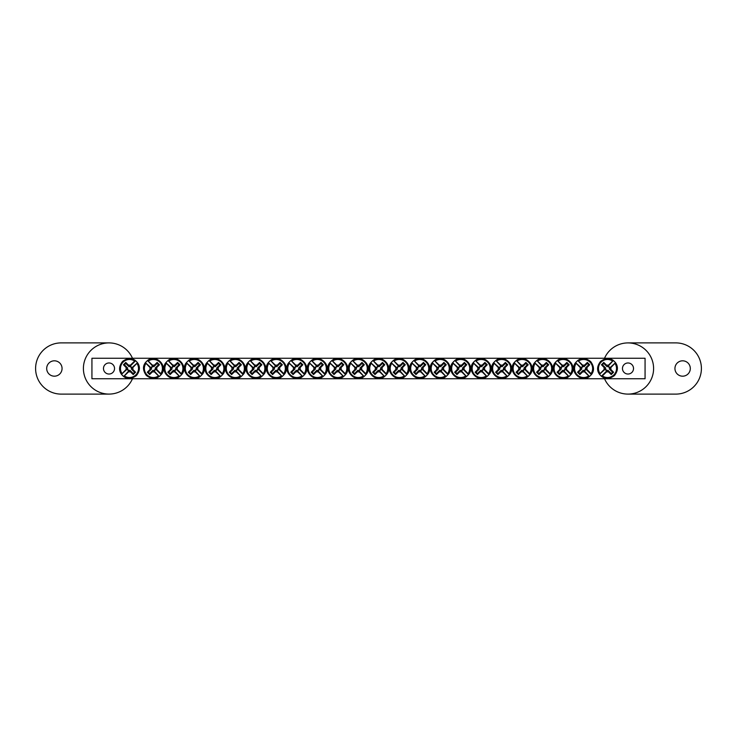 <?xml version="1.0" encoding="UTF-8"?>
<svg xmlns="http://www.w3.org/2000/svg" width="737" height="737" viewBox="0 0 737 737"><rect width="100%" height="100%" fill="white"/><g stroke="black" fill="none" stroke-linecap="round" stroke-linejoin="round"><path stroke-width="1.11" d="M91.932 358.256L645.068 358.256L645.068 378.744L91.932 378.744L91.932 358.256M114.539 368.5A5.537 5.537 0 0 1 106.239 373.291A5.537 5.537 0 0 1 106.239 363.709A5.537 5.537 0 0 1 114.539 368.5M633.525 368.5A5.537 5.537 0 0 1 625.225 373.291A5.537 5.537 0 0 1 625.225 363.709A5.537 5.537 0 0 1 633.525 368.5M128.616 371.77L128.892 370.757A2.331 2.331 0 0 1 127.243 369.099L121.752 374.037A9.517 9.517 0 0 1 135.028 360.762L135.58 360.762A9.848 9.848 0 0 1 137.229 362.411L136.916 363.341A9.037 9.037 0 0 1 124.341 375.916L123.401 376.238A9.848 9.848 0 0 1 121.752 374.589L122.075 373.659A9.037 9.037 0 0 1 134.65 361.084L135.58 360.762L130.09 366.243A2.331 2.331 0 0 1 131.748 367.901L132.761 367.625A3.381 3.381 0 0 1 132.761 369.375A34.123 2.976 45 0 1 135.553 372.24A33.911 2.957 135 0 1 133.231 374.562A34.123 2.976 -135 0 1 130.366 371.77A3.381 3.381 0 0 1 128.616 371.77A34.123 2.976 135 0 1 124.341 375.916M131.748 367.901L137.229 362.963A9.517 9.517 0 0 1 123.954 376.238L128.892 370.757M136.916 363.341A34.123 2.976 135 0 1 132.761 367.625M122.075 373.659A34.123 2.976 -45 0 1 126.22 369.375A3.381 3.381 0 0 1 126.22 367.625A34.123 2.976 -135 0 1 123.429 364.76A33.911 2.957 -45 0 1 125.751 362.438A34.123 2.976 45 0 1 128.616 365.23A3.381 3.381 0 0 1 130.366 365.23A34.123 2.976 -45 0 1 134.65 361.084M127.243 369.099L126.22 369.375M132.761 369.375L131.343 368.988A1.907 1.907 0 0 0 129.003 366.658L128.616 365.23M130.366 365.23L130.09 366.243M126.22 367.625L127.648 368.012A1.907 1.907 0 0 0 129.979 370.343L130.366 371.77M123.429 364.76L124.396 364.76L127.648 368.012M125.751 362.438L125.751 363.396L124.396 364.76M129.003 366.658L125.751 363.396M135.553 372.24L134.595 372.24L131.343 368.988M133.231 374.562L133.231 373.604L134.595 372.24M129.979 370.343L133.231 373.604M608.384 365.23L608.108 366.243A2.331 2.331 0 0 1 609.757 367.901L615.248 362.963A9.517 9.517 0 0 1 601.972 376.238L601.42 376.238A9.848 9.848 0 0 1 599.771 374.589L600.084 373.659A9.037 9.037 0 0 1 612.659 361.084L613.599 360.762A9.848 9.848 0 0 1 615.248 362.411L614.925 363.341A9.037 9.037 0 0 1 602.35 375.916L601.42 376.238L606.91 370.757A2.331 2.331 0 0 1 605.252 369.099L604.239 369.375A3.381 3.381 0 0 1 604.239 367.625A34.123 2.976 -135 0 1 601.447 364.76A33.911 2.957 -45 0 1 603.769 362.438A34.123 2.976 45 0 1 606.634 365.23A3.381 3.381 0 0 1 608.384 365.23A34.123 2.976 -45 0 1 612.659 361.084M605.252 369.099L599.771 374.037A9.517 9.517 0 0 1 613.046 360.762L608.108 366.243M600.084 373.659A34.123 2.976 -45 0 1 604.239 369.375M614.925 363.341A34.123 2.976 135 0 1 610.78 367.625A3.381 3.381 0 0 1 610.78 369.375A34.123 2.976 45 0 1 613.571 372.24A33.911 2.957 135 0 1 611.249 374.562A34.123 2.976 -135 0 1 608.384 371.77A3.381 3.381 0 0 1 606.634 371.77A34.123 2.976 135 0 1 602.35 375.916M609.757 367.901L610.78 367.625M604.239 367.625L605.657 368.012A1.907 1.907 0 0 0 607.997 370.343L608.384 371.77M606.634 371.77L606.91 370.757M610.78 369.375L609.352 368.988A1.907 1.907 0 0 0 607.021 366.658L606.634 365.23M613.571 372.24L612.604 372.24L609.352 368.988M611.249 374.562L611.249 373.604L612.604 372.24M607.997 370.343L611.249 373.604M601.447 364.76L602.405 364.76L605.657 368.012M603.769 362.438L603.769 363.396L602.405 364.76M607.021 366.658L603.769 363.396M354.985 367.625L356.008 367.901A2.331 2.331 0 0 1 357.657 366.243L352.719 360.762A9.517 9.517 0 0 1 365.994 374.037L365.994 374.589A9.848 9.848 0 0 1 364.345 376.238L363.415 375.916A9.037 9.037 0 0 1 350.84 363.341L350.517 362.411A9.848 9.848 0 0 1 352.166 360.762L353.097 361.084A9.037 9.037 0 0 1 365.672 373.659L365.994 374.589L360.513 369.099A2.331 2.331 0 0 1 358.855 370.757L359.131 371.77A3.381 3.381 0 0 1 357.381 371.77A34.123 2.976 135 0 1 354.515 374.562A33.911 2.957 -135 0 1 352.194 372.24A34.123 2.976 -45 0 1 354.985 369.375A3.381 3.381 0 0 1 354.985 367.625A34.123 2.976 -135 0 1 350.84 363.341M358.855 370.757L363.792 376.238A9.517 9.517 0 0 1 350.517 362.963L356.008 367.901M363.415 375.916A34.123 2.976 -135 0 1 359.131 371.77M353.097 361.084A34.123 2.976 45 0 1 357.381 365.23A3.381 3.381 0 0 1 359.131 365.23A34.123 2.976 -45 0 1 361.996 362.438A33.911 2.957 45 0 1 364.318 364.76A34.123 2.976 135 0 1 361.526 367.625A3.381 3.381 0 0 1 361.526 369.375A34.123 2.976 45 0 1 365.672 373.659M357.657 366.243L357.381 365.23M357.381 371.77L357.767 370.343A1.907 1.907 0 0 0 360.098 368.012L361.526 367.625M361.526 369.375L360.513 369.099M359.131 365.23L358.744 366.658A1.907 1.907 0 0 0 356.413 368.988L354.985 369.375M361.996 362.438L361.996 363.396L358.744 366.658M364.318 364.76L363.359 364.76L361.996 363.396M360.098 368.012L363.359 364.76M354.515 374.562L354.515 373.604L357.767 370.343M352.194 372.24L353.152 372.24L354.515 373.604M356.413 368.988L353.152 372.24M334.497 367.625L335.519 367.901A2.331 2.331 0 0 1 337.168 366.243L332.23 360.762A9.517 9.517 0 0 1 345.515 374.037L345.515 374.589A9.848 9.848 0 0 1 343.857 376.238L342.926 375.916A9.037 9.037 0 0 1 330.351 363.341L330.029 362.411A9.848 9.848 0 0 1 331.687 360.762L332.617 361.084A9.037 9.037 0 0 1 345.192 373.659L345.515 374.589L340.024 369.099A2.331 2.331 0 0 1 338.366 370.757L338.642 371.77A3.381 3.381 0 0 1 336.892 371.77A34.123 2.976 135 0 1 334.027 374.562A33.911 2.957 -135 0 1 331.705 372.24A34.123 2.976 -45 0 1 334.497 369.375A3.381 3.381 0 0 1 334.497 367.625A34.123 2.976 -135 0 1 330.351 363.341M338.366 370.757L343.313 376.238A9.517 9.517 0 0 1 330.029 362.963L335.519 367.901M342.926 375.916A34.123 2.976 -135 0 1 338.642 371.77M332.617 361.084A34.123 2.976 45 0 1 336.892 365.23A3.381 3.381 0 0 1 338.642 365.23A34.123 2.976 -45 0 1 341.517 362.438A33.911 2.957 45 0 1 343.838 364.76A34.123 2.976 135 0 1 341.038 367.625A3.381 3.381 0 0 1 341.038 369.375A34.123 2.976 45 0 1 345.192 373.659M337.168 366.243L336.892 365.23M336.892 371.77L337.279 370.343A1.907 1.907 0 0 0 339.619 368.012L341.038 367.625M341.038 369.375L340.024 369.099M338.642 365.23L338.255 366.658A1.907 1.907 0 0 0 335.925 368.988L334.497 369.375M341.517 362.438L341.517 363.396L338.255 366.658M343.838 364.76L342.871 364.76L341.517 363.396M339.619 368.012L342.871 364.76M334.027 374.562L334.027 373.604L337.279 370.343M331.705 372.24L332.673 372.24L334.027 373.604M335.925 368.988L332.673 372.24M314.017 367.625L315.031 367.901A2.331 2.331 0 0 1 316.689 366.243L311.742 360.762A9.517 9.517 0 0 1 325.026 374.037L325.026 374.589A9.848 9.848 0 0 1 323.368 376.238L322.438 375.916A9.037 9.037 0 0 1 309.862 363.341L309.54 362.411A9.848 9.848 0 0 1 311.198 360.762L312.129 361.084A9.037 9.037 0 0 1 324.704 373.659L325.026 374.589L319.536 369.099A2.331 2.331 0 0 1 317.887 370.757L318.163 371.77A3.381 3.381 0 0 1 316.413 371.77A34.123 2.976 135 0 1 313.538 374.562A33.911 2.957 -135 0 1 311.217 372.24A34.123 2.976 -45 0 1 314.017 369.375A3.381 3.381 0 0 1 314.017 367.625A34.123 2.976 -135 0 1 309.862 363.341M317.887 370.757L322.824 376.238A9.517 9.517 0 0 1 309.54 362.963L315.031 367.901M322.438 375.916A34.123 2.976 -135 0 1 318.163 371.77M312.129 361.084A34.123 2.976 45 0 1 316.413 365.23A3.381 3.381 0 0 1 318.163 365.23A34.123 2.976 -45 0 1 321.028 362.438A33.911 2.957 45 0 1 323.35 364.76A34.123 2.976 135 0 1 320.549 367.625A3.381 3.381 0 0 1 320.549 369.375A34.123 2.976 45 0 1 324.704 373.659M316.689 366.243L316.413 365.23M316.413 371.77L316.799 370.343A1.907 1.907 0 0 0 319.13 368.012L320.549 367.625M320.549 369.375L319.536 369.099M318.163 365.23L317.776 366.658A1.907 1.907 0 0 0 315.436 368.988L314.017 369.375M321.028 362.438L321.028 363.396L317.776 366.658M323.35 364.76L322.382 364.76L321.028 363.396M319.13 368.012L322.382 364.76M313.538 374.562L313.538 373.604L316.799 370.343M311.217 372.24L312.184 372.24L313.538 373.604M315.436 368.988L312.184 372.24M293.529 367.625L294.542 367.901A2.331 2.331 0 0 1 296.2 366.243L291.262 360.762A9.517 9.517 0 0 1 304.538 374.037L304.538 374.589A9.848 9.848 0 0 1 302.889 376.238L301.949 375.916A9.037 9.037 0 0 1 289.374 363.341L289.061 362.411A9.848 9.848 0 0 1 290.71 360.762L291.64 361.084A9.037 9.037 0 0 1 304.215 373.659L304.538 374.589L299.047 369.099A2.331 2.331 0 0 1 297.398 370.757L297.674 371.77A3.381 3.381 0 0 1 295.924 371.77A34.123 2.976 135 0 1 293.059 374.562A33.911 2.957 -135 0 1 290.737 372.24A34.123 2.976 -45 0 1 293.529 369.375A3.381 3.381 0 0 1 293.529 367.625A34.123 2.976 -135 0 1 289.374 363.341M297.398 370.757L302.336 376.238A9.517 9.517 0 0 1 289.061 362.963L294.542 367.901M301.949 375.916A34.123 2.976 -135 0 1 297.674 371.77M291.64 361.084A34.123 2.976 45 0 1 295.924 365.23A3.381 3.381 0 0 1 297.674 365.23A34.123 2.976 -45 0 1 300.539 362.438A33.911 2.957 45 0 1 302.861 364.76A34.123 2.976 135 0 1 300.07 367.625A3.381 3.381 0 0 1 300.07 369.375A34.123 2.976 45 0 1 304.215 373.659M296.2 366.243L295.924 365.23M295.924 371.77L296.311 370.343A1.907 1.907 0 0 0 298.642 368.012L300.07 367.625M300.07 369.375L299.047 369.099M297.674 365.23L297.287 366.658A1.907 1.907 0 0 0 294.947 368.988L293.529 369.375M300.539 362.438L300.539 363.396L297.287 366.658M302.861 364.76L301.894 364.76L300.539 363.396M298.642 368.012L301.894 364.76M293.059 374.562L293.059 373.604L296.311 370.343M290.737 372.24L291.695 372.24L293.059 373.604M294.947 368.988L291.695 372.24M273.04 367.625L274.063 367.901A2.331 2.331 0 0 1 275.712 366.243L270.774 360.762A9.517 9.517 0 0 1 284.049 374.037L284.049 374.589A9.848 9.848 0 0 1 282.4 376.238L281.47 375.916A9.037 9.037 0 0 1 268.894 363.341L268.572 362.411A9.848 9.848 0 0 1 270.221 360.762L271.152 361.084A9.037 9.037 0 0 1 283.727 373.659L284.049 374.589L278.568 369.099A2.331 2.331 0 0 1 276.909 370.757L277.186 371.77A3.381 3.381 0 0 1 275.435 371.77A34.123 2.976 135 0 1 272.57 374.562A33.911 2.957 -135 0 1 270.249 372.24A34.123 2.976 -45 0 1 273.04 369.375A3.381 3.381 0 0 1 273.04 367.625A34.123 2.976 -135 0 1 268.894 363.341M276.909 370.757L281.847 376.238A9.517 9.517 0 0 1 268.572 362.963L274.063 367.901M281.47 375.916A34.123 2.976 -135 0 1 277.186 371.77M271.152 361.084A34.123 2.976 45 0 1 275.435 365.23A3.381 3.381 0 0 1 277.186 365.23A34.123 2.976 -45 0 1 280.051 362.438A33.911 2.957 45 0 1 282.372 364.76A34.123 2.976 135 0 1 279.581 367.625A3.381 3.381 0 0 1 279.581 369.375A34.123 2.976 45 0 1 283.727 373.659M275.712 366.243L275.435 365.23M275.435 371.77L275.822 370.343A1.907 1.907 0 0 0 278.153 368.012L279.581 367.625M279.581 369.375L278.568 369.099M277.186 365.23L276.799 366.658A1.907 1.907 0 0 0 274.468 368.988L273.04 369.375M280.051 362.438L280.051 363.396L276.799 366.658M282.372 364.76L281.414 364.76L280.051 363.396M278.153 368.012L281.414 364.76M272.57 374.562L272.57 373.604L275.822 370.343M270.249 372.24L271.207 372.24L272.57 373.604M274.468 368.988L271.207 372.24M252.551 367.625L253.574 367.901A2.331 2.331 0 0 1 255.223 366.243L250.285 360.762A9.517 9.517 0 0 1 263.57 374.037L263.57 374.589A9.848 9.848 0 0 1 261.911 376.238L260.981 375.916A9.037 9.037 0 0 1 248.406 363.341L248.083 362.411A9.848 9.848 0 0 1 249.742 360.762L250.672 361.084A9.037 9.037 0 0 1 263.247 373.659L263.57 374.589L258.079 369.099A2.331 2.331 0 0 1 256.421 370.757L256.697 371.77A3.381 3.381 0 0 1 254.947 371.77A34.123 2.976 135 0 1 252.082 374.562A33.911 2.957 -135 0 1 249.76 372.24A34.123 2.976 -45 0 1 252.551 369.375A3.381 3.381 0 0 1 252.551 367.625A34.123 2.976 -135 0 1 248.406 363.341M256.421 370.757L261.368 376.238A9.517 9.517 0 0 1 248.083 362.963L253.574 367.901M260.981 375.916A34.123 2.976 -135 0 1 256.697 371.77M250.672 361.084A34.123 2.976 45 0 1 254.947 365.23A3.381 3.381 0 0 1 256.697 365.23A34.123 2.976 -45 0 1 259.571 362.438A33.911 2.957 45 0 1 261.893 364.76A34.123 2.976 135 0 1 259.092 367.625A3.381 3.381 0 0 1 259.092 369.375A34.123 2.976 45 0 1 263.247 373.659M255.223 366.243L254.947 365.23M254.947 371.77L255.334 370.343A1.907 1.907 0 0 0 257.674 368.012L259.092 367.625M259.092 369.375L258.079 369.099M256.697 365.23L256.31 366.658A1.907 1.907 0 0 0 253.979 368.988L252.551 369.375M259.571 362.438L259.571 363.396L256.31 366.658M261.893 364.76L260.926 364.76L259.571 363.396M257.674 368.012L260.926 364.76M252.082 374.562L252.082 373.604L255.334 370.343M249.76 372.24L250.727 372.24L252.082 373.604M253.979 368.988L250.727 372.24M232.072 367.625L233.085 367.901A2.331 2.331 0 0 1 234.744 366.243L229.797 360.762A9.517 9.517 0 0 1 243.081 374.037L243.081 374.589A9.848 9.848 0 0 1 241.423 376.238L240.492 375.916A9.037 9.037 0 0 1 227.917 363.341L227.595 362.411A9.848 9.848 0 0 1 229.253 360.762L230.184 361.084A9.037 9.037 0 0 1 242.759 373.659L243.081 374.589L237.59 369.099A2.331 2.331 0 0 1 235.941 370.757L236.218 371.77A3.381 3.381 0 0 1 234.467 371.77A34.123 2.976 135 0 1 231.593 374.562A33.911 2.957 -135 0 1 229.271 372.24A34.123 2.976 -45 0 1 232.072 369.375A3.381 3.381 0 0 1 232.072 367.625A34.123 2.976 -135 0 1 227.917 363.341M235.941 370.757L240.879 376.238A9.517 9.517 0 0 1 227.595 362.963L233.085 367.901M240.492 375.916A34.123 2.976 -135 0 1 236.218 371.77M230.184 361.084A34.123 2.976 45 0 1 234.467 365.23A3.381 3.381 0 0 1 236.218 365.23A34.123 2.976 -45 0 1 239.083 362.438A33.911 2.957 45 0 1 241.404 364.76A34.123 2.976 135 0 1 238.604 367.625A3.381 3.381 0 0 1 238.604 369.375A34.123 2.976 45 0 1 242.759 373.659M234.744 366.243L234.467 365.23M234.467 371.77L234.854 370.343A1.907 1.907 0 0 0 237.185 368.012L238.604 367.625M238.604 369.375L237.59 369.099M236.218 365.23L235.831 366.658A1.907 1.907 0 0 0 233.491 368.988L232.072 369.375M239.083 362.438L239.083 363.396L235.831 366.658M241.404 364.76L240.437 364.76L239.083 363.396M237.185 368.012L240.437 364.76M231.593 374.562L231.593 373.604L234.854 370.343M229.271 372.24L230.239 372.24L231.593 373.604M233.491 368.988L230.239 372.24M211.583 367.625L212.597 367.901A2.331 2.331 0 0 1 214.255 366.243L209.317 360.762A9.517 9.517 0 0 1 222.592 374.037L222.592 374.589A9.848 9.848 0 0 1 220.943 376.238L220.004 375.916A9.037 9.037 0 0 1 207.429 363.341L207.115 362.411A9.848 9.848 0 0 1 208.764 360.762L209.695 361.084A9.037 9.037 0 0 1 222.27 373.659L222.592 374.589L217.102 369.099A2.331 2.331 0 0 1 215.453 370.757L215.729 371.77A3.381 3.381 0 0 1 213.979 371.77A34.123 2.976 135 0 1 211.114 374.562A33.911 2.957 -135 0 1 208.792 372.24A34.123 2.976 -45 0 1 211.583 369.375A3.381 3.381 0 0 1 211.583 367.625A34.123 2.976 -135 0 1 207.429 363.341M215.453 370.757L220.391 376.238A9.517 9.517 0 0 1 207.115 362.963L212.597 367.901M220.004 375.916A34.123 2.976 -135 0 1 215.729 371.77M209.695 361.084A34.123 2.976 45 0 1 213.979 365.23A3.381 3.381 0 0 1 215.729 365.23A34.123 2.976 -45 0 1 218.594 362.438A33.911 2.957 45 0 1 220.916 364.76A34.123 2.976 135 0 1 218.124 367.625A3.381 3.381 0 0 1 218.124 369.375A34.123 2.976 45 0 1 222.27 373.659M214.255 366.243L213.979 365.23M213.979 371.77L214.366 370.343A1.907 1.907 0 0 0 216.696 368.012L218.124 367.625M218.124 369.375L217.102 369.099M215.729 365.23L215.342 366.658A1.907 1.907 0 0 0 213.002 368.988L211.583 369.375M218.594 362.438L218.594 363.396L215.342 366.658M220.916 364.76L219.948 364.76L218.594 363.396M216.696 368.012L219.948 364.76M211.114 374.562L211.114 373.604L214.366 370.343M208.792 372.24L209.75 372.24L211.114 373.604M213.002 368.988L209.75 372.24M191.095 367.625L192.117 367.901A2.331 2.331 0 0 1 193.767 366.243L188.829 360.762A9.517 9.517 0 0 1 202.104 374.037L202.104 374.589A9.848 9.848 0 0 1 200.455 376.238L199.524 375.916A9.037 9.037 0 0 1 186.949 363.341L186.627 362.411A9.848 9.848 0 0 1 188.276 360.762L189.206 361.084A9.037 9.037 0 0 1 201.781 373.659L202.104 374.589L196.622 369.099A2.331 2.331 0 0 1 194.964 370.757L195.241 371.77A3.381 3.381 0 0 1 193.49 371.77A34.123 2.976 135 0 1 190.625 374.562A33.911 2.957 -135 0 1 188.304 372.24A34.123 2.976 -45 0 1 191.095 369.375A3.381 3.381 0 0 1 191.095 367.625A34.123 2.976 -135 0 1 186.949 363.341M194.964 370.757L199.902 376.238A9.517 9.517 0 0 1 186.627 362.963L192.117 367.901M199.524 375.916A34.123 2.976 -135 0 1 195.241 371.77M189.206 361.084A34.123 2.976 45 0 1 193.49 365.23A3.381 3.381 0 0 1 195.241 365.23A34.123 2.976 -45 0 1 198.106 362.438A33.911 2.957 45 0 1 200.427 364.76A34.123 2.976 135 0 1 197.636 367.625A3.381 3.381 0 0 1 197.636 369.375A34.123 2.976 45 0 1 201.781 373.659M193.767 366.243L193.49 365.23M193.49 371.77L193.877 370.343A1.907 1.907 0 0 0 196.208 368.012L197.636 367.625M197.636 369.375L196.622 369.099M195.241 365.23L194.854 366.658A1.907 1.907 0 0 0 192.523 368.988L191.095 369.375M198.106 362.438L198.106 363.396L194.854 366.658M200.427 364.76L199.469 364.76L198.106 363.396M196.208 368.012L199.469 364.76M190.625 374.562L190.625 373.604L193.877 370.343M188.304 372.24L189.262 372.24L190.625 373.604M192.523 368.988L189.262 372.24M170.606 367.625L171.629 367.901A2.331 2.331 0 0 1 173.278 366.243L168.34 360.762A9.517 9.517 0 0 1 181.624 374.037L181.624 374.589A9.848 9.848 0 0 1 179.966 376.238L179.036 375.916A9.037 9.037 0 0 1 166.461 363.341L166.138 362.411A9.848 9.848 0 0 1 167.796 360.762L168.727 361.084A9.037 9.037 0 0 1 181.302 373.659L181.624 374.589L176.134 369.099A2.331 2.331 0 0 1 174.476 370.757L174.752 371.77A3.381 3.381 0 0 1 173.002 371.77A34.123 2.976 135 0 1 170.136 374.562A33.911 2.957 -135 0 1 167.815 372.24A34.123 2.976 -45 0 1 170.606 369.375A3.381 3.381 0 0 1 170.606 367.625A34.123 2.976 -135 0 1 166.461 363.341M174.476 370.757L179.413 376.238A9.517 9.517 0 0 1 166.138 362.963L171.629 367.901M179.036 375.916A34.123 2.976 -135 0 1 174.752 371.77M168.727 361.084A34.123 2.976 45 0 1 173.002 365.23A3.381 3.381 0 0 1 174.752 365.23A34.123 2.976 -45 0 1 177.626 362.438A33.911 2.957 45 0 1 179.939 364.76A34.123 2.976 135 0 1 177.147 367.625A3.381 3.381 0 0 1 177.147 369.375A34.123 2.976 45 0 1 181.302 373.659M173.278 366.243L173.002 365.23M173.002 371.77L173.388 370.343A1.907 1.907 0 0 0 175.728 368.012L177.147 367.625M177.147 369.375L176.134 369.099M174.752 365.23L174.365 366.658A1.907 1.907 0 0 0 172.034 368.988L170.606 369.375M177.626 362.438L177.626 363.396L174.365 366.658M179.939 364.76L178.98 364.76L177.626 363.396M175.728 368.012L178.98 364.76M170.136 374.562L170.136 373.604L173.388 370.343M167.815 372.24L168.782 372.24L170.136 373.604M172.034 368.988L168.782 372.24M150.127 367.625L151.14 367.901A2.331 2.331 0 0 1 152.799 366.243L147.851 360.762A9.517 9.517 0 0 1 161.136 374.037L161.136 374.589A9.848 9.848 0 0 1 159.478 376.238L158.547 375.916A9.037 9.037 0 0 1 145.972 363.341L145.65 362.411A9.848 9.848 0 0 1 147.308 360.762L148.238 361.084A9.037 9.037 0 0 1 160.813 373.659L161.136 374.589L155.645 369.099A2.331 2.331 0 0 1 153.996 370.757L154.273 371.77A3.381 3.381 0 0 1 152.513 371.77A34.123 2.976 135 0 1 149.648 374.562A33.911 2.957 -135 0 1 147.326 372.24A34.123 2.976 -45 0 1 150.127 369.375A3.381 3.381 0 0 1 150.127 367.625A34.123 2.976 -135 0 1 145.972 363.341M153.996 370.757L158.934 376.238A9.517 9.517 0 0 1 145.65 362.963L151.14 367.901M158.547 375.916A34.123 2.976 -135 0 1 154.273 371.77M148.238 361.084A34.123 2.976 45 0 1 152.513 365.23A3.381 3.381 0 0 1 154.273 365.23A34.123 2.976 -45 0 1 157.138 362.438A33.911 2.957 45 0 1 159.459 364.76A34.123 2.976 135 0 1 156.659 367.625A3.381 3.381 0 0 1 156.659 369.375A34.123 2.976 45 0 1 160.813 373.659M152.799 366.243L152.513 365.23M152.513 371.77L152.909 370.343A1.907 1.907 0 0 0 155.24 368.012L156.659 367.625M156.659 369.375L155.645 369.099M154.273 365.23L153.876 366.658A1.907 1.907 0 0 0 151.546 368.988L150.127 369.375M157.138 362.438L157.138 363.396L153.876 366.658M159.459 364.76L158.492 364.76L157.138 363.396M155.24 368.012L158.492 364.76M149.648 374.562L149.648 373.604L152.909 370.343M147.326 372.24L148.294 372.24L149.648 373.604M151.546 368.988L148.294 372.24M375.474 367.625L376.487 367.901A2.331 2.331 0 0 1 378.145 366.243L373.208 360.762A9.517 9.517 0 0 1 386.483 374.037L386.483 374.589A9.848 9.848 0 0 1 384.834 376.238L383.903 375.916A9.037 9.037 0 0 1 371.328 363.341L371.006 362.411A9.848 9.848 0 0 1 372.655 360.762L373.585 361.084A9.037 9.037 0 0 1 386.16 373.659L386.483 374.589L380.992 369.099A2.331 2.331 0 0 1 379.343 370.757L379.619 371.77A3.381 3.381 0 0 1 377.869 371.77A34.123 2.976 135 0 1 375.004 374.562A33.911 2.957 -135 0 1 372.682 372.24A34.123 2.976 -45 0 1 375.474 369.375A3.381 3.381 0 0 1 375.474 367.625A34.123 2.976 -135 0 1 371.328 363.341M379.343 370.757L384.281 376.238A9.517 9.517 0 0 1 371.006 362.963L376.487 367.901M383.903 375.916A34.123 2.976 -135 0 1 379.619 371.77M373.585 361.084A34.123 2.976 45 0 1 377.869 365.23A3.381 3.381 0 0 1 379.619 365.23A34.123 2.976 -45 0 1 382.485 362.438A33.911 2.957 45 0 1 384.806 364.76A34.123 2.976 135 0 1 382.015 367.625A3.381 3.381 0 0 1 382.015 369.375A34.123 2.976 45 0 1 386.16 373.659M378.145 366.243L377.869 365.23M377.869 371.77L378.256 370.343A1.907 1.907 0 0 0 380.587 368.012L382.015 367.625M382.015 369.375L380.992 369.099M379.619 365.23L379.233 366.658A1.907 1.907 0 0 0 376.902 368.988L375.474 369.375M382.485 362.438L382.485 363.396L379.233 366.658M384.806 364.76L383.848 364.76L382.485 363.396M380.587 368.012L383.848 364.76M375.004 374.562L375.004 373.604L378.256 370.343M372.682 372.24L373.641 372.24L375.004 373.604M376.902 368.988L373.641 372.24M395.962 367.625L396.976 367.901A2.331 2.331 0 0 1 398.634 366.243L393.687 360.762A9.517 9.517 0 0 1 406.971 374.037L406.971 374.589A9.848 9.848 0 0 1 405.313 376.238L404.383 375.916A9.037 9.037 0 0 1 391.808 363.341L391.485 362.411A9.848 9.848 0 0 1 393.143 360.762L394.074 361.084A9.037 9.037 0 0 1 406.649 373.659L406.971 374.589L401.481 369.099A2.331 2.331 0 0 1 399.832 370.757L400.108 371.77A3.381 3.381 0 0 1 398.358 371.77A34.123 2.976 135 0 1 395.483 374.562A33.911 2.957 -135 0 1 393.162 372.24A34.123 2.976 -45 0 1 395.962 369.375A3.381 3.381 0 0 1 395.962 367.625A34.123 2.976 -135 0 1 391.808 363.341M399.832 370.757L404.77 376.238A9.517 9.517 0 0 1 391.485 362.963L396.976 367.901M404.383 375.916A34.123 2.976 -135 0 1 400.108 371.77M394.074 361.084A34.123 2.976 45 0 1 398.358 365.23A3.381 3.381 0 0 1 400.108 365.23A34.123 2.976 -45 0 1 402.973 362.438A33.911 2.957 45 0 1 405.295 364.76A34.123 2.976 135 0 1 402.503 367.625A3.381 3.381 0 0 1 402.503 369.375A34.123 2.976 45 0 1 406.649 373.659M398.634 366.243L398.358 365.23M398.358 371.77L398.745 370.343A1.907 1.907 0 0 0 401.075 368.012L402.503 367.625M402.503 369.375L401.481 369.099M400.108 365.23L399.721 366.658A1.907 1.907 0 0 0 397.381 368.988L395.962 369.375M402.973 362.438L402.973 363.396L399.721 366.658M405.295 364.76L404.327 364.76L402.973 363.396M401.075 368.012L404.327 364.76M395.483 374.562L395.483 373.604L398.745 370.343M393.162 372.24L394.129 372.24L395.483 373.604M397.381 368.988L394.129 372.24M416.451 367.625L417.464 367.901A2.331 2.331 0 0 1 419.113 366.243L414.176 360.762A9.517 9.517 0 0 1 427.46 374.037L427.46 374.589A9.848 9.848 0 0 1 425.802 376.238L424.871 375.916A9.037 9.037 0 0 1 412.296 363.341L411.974 362.411A9.848 9.848 0 0 1 413.632 360.762L414.562 361.084A9.037 9.037 0 0 1 427.138 373.659L427.46 374.589L421.969 369.099A2.331 2.331 0 0 1 420.311 370.757L420.587 371.77A3.381 3.381 0 0 1 418.837 371.77A34.123 2.976 135 0 1 415.972 374.562A33.911 2.957 -135 0 1 413.65 372.24A34.123 2.976 -45 0 1 416.451 369.375A3.381 3.381 0 0 1 416.451 367.625A34.123 2.976 -135 0 1 412.296 363.341M420.311 370.757L425.258 376.238A9.517 9.517 0 0 1 411.974 362.963L417.464 367.901M424.871 375.916A34.123 2.976 -135 0 1 420.587 371.77M414.562 361.084A34.123 2.976 45 0 1 418.837 365.23A3.381 3.381 0 0 1 420.587 365.23A34.123 2.976 -45 0 1 423.462 362.438A33.911 2.957 45 0 1 425.783 364.76A34.123 2.976 135 0 1 422.983 367.625A3.381 3.381 0 0 1 422.983 369.375A34.123 2.976 45 0 1 427.138 373.659M419.113 366.243L418.837 365.23M418.837 371.77L419.224 370.343A1.907 1.907 0 0 0 421.564 368.012L422.983 367.625M422.983 369.375L421.969 369.099M420.587 365.23L420.201 366.658A1.907 1.907 0 0 0 417.87 368.988L416.451 369.375M423.462 362.438L423.462 363.396L420.201 366.658M425.783 364.76L424.816 364.76L423.462 363.396M421.564 368.012L424.816 364.76M415.972 374.562L415.972 373.604L419.224 370.343M413.65 372.24L414.618 372.24L415.972 373.604M417.87 368.988L414.618 372.24M436.93 367.625L437.953 367.901A2.331 2.331 0 0 1 439.602 366.243L434.664 360.762A9.517 9.517 0 0 1 447.939 374.037L447.939 374.589A9.848 9.848 0 0 1 446.29 376.238L445.36 375.916A9.037 9.037 0 0 1 432.785 363.341L432.462 362.411A9.848 9.848 0 0 1 434.111 360.762L435.051 361.084A9.037 9.037 0 0 1 447.626 373.659L447.939 374.589L442.458 369.099A2.331 2.331 0 0 1 440.8 370.757L441.076 371.77A3.381 3.381 0 0 1 439.326 371.77A34.123 2.976 135 0 1 436.461 374.562A33.911 2.957 -135 0 1 434.139 372.24A34.123 2.976 -45 0 1 436.93 369.375A3.381 3.381 0 0 1 436.93 367.625A34.123 2.976 -135 0 1 432.785 363.341M440.8 370.757L445.738 376.238A9.517 9.517 0 0 1 432.462 362.963L437.953 367.901M445.36 375.916A34.123 2.976 -135 0 1 441.076 371.77M435.051 361.084A34.123 2.976 45 0 1 439.326 365.23A3.381 3.381 0 0 1 441.076 365.23A34.123 2.976 -45 0 1 443.941 362.438A33.911 2.957 45 0 1 446.263 364.76A34.123 2.976 135 0 1 443.471 367.625A3.381 3.381 0 0 1 443.471 369.375A34.123 2.976 45 0 1 447.626 373.659M439.602 366.243L439.326 365.23M439.326 371.77L439.713 370.343A1.907 1.907 0 0 0 442.053 368.012L443.471 367.625M443.471 369.375L442.458 369.099M441.076 365.23L440.689 366.658A1.907 1.907 0 0 0 438.358 368.988L436.93 369.375M443.941 362.438L443.941 363.396L440.689 366.658M446.263 364.76L445.305 364.76L443.941 363.396M442.053 368.012L445.305 364.76M436.461 374.562L436.461 373.604L439.713 370.343M434.139 372.24L435.106 372.24L436.461 373.604M438.358 368.988L435.106 372.24M457.419 367.625L458.432 367.901A2.331 2.331 0 0 1 460.091 366.243L455.153 360.762A9.517 9.517 0 0 1 468.428 374.037L468.428 374.589A9.848 9.848 0 0 1 466.779 376.238L465.848 375.916A9.037 9.037 0 0 1 453.273 363.341L452.951 362.411A9.848 9.848 0 0 1 454.6 360.762L455.53 361.084A9.037 9.037 0 0 1 468.106 373.659L468.428 374.589L462.937 369.099A2.331 2.331 0 0 1 461.288 370.757L461.565 371.77A3.381 3.381 0 0 1 459.814 371.77A34.123 2.976 135 0 1 456.949 374.562A33.911 2.957 -135 0 1 454.628 372.24A34.123 2.976 -45 0 1 457.419 369.375A3.381 3.381 0 0 1 457.419 367.625A34.123 2.976 -135 0 1 453.273 363.341M461.288 370.757L466.226 376.238A9.517 9.517 0 0 1 452.951 362.963L458.432 367.901M465.848 375.916A34.123 2.976 -135 0 1 461.565 371.77M455.53 361.084A34.123 2.976 45 0 1 459.814 365.23A3.381 3.381 0 0 1 461.565 365.23A34.123 2.976 -45 0 1 464.43 362.438A33.911 2.957 45 0 1 466.751 364.76A34.123 2.976 135 0 1 463.96 367.625A3.381 3.381 0 0 1 463.96 369.375A34.123 2.976 45 0 1 468.106 373.659M460.091 366.243L459.814 365.23M459.814 371.77L460.201 370.343A1.907 1.907 0 0 0 462.532 368.012L463.96 367.625M463.96 369.375L462.937 369.099M461.565 365.23L461.178 366.658A1.907 1.907 0 0 0 458.847 368.988L457.419 369.375M464.43 362.438L464.43 363.396L461.178 366.658M466.751 364.76L465.793 364.76L464.43 363.396M462.532 368.012L465.793 364.76M456.949 374.562L456.949 373.604L460.201 370.343M454.628 372.24L455.586 372.24L456.949 373.604M458.847 368.988L455.586 372.24M477.908 367.625L478.921 367.901A2.331 2.331 0 0 1 480.579 366.243L475.632 360.762A9.517 9.517 0 0 1 488.917 374.037L488.917 374.589A9.848 9.848 0 0 1 487.258 376.238L486.328 375.916A9.037 9.037 0 0 1 473.753 363.341L473.43 362.411A9.848 9.848 0 0 1 475.089 360.762L476.019 361.084A9.037 9.037 0 0 1 488.594 373.659L488.917 374.589L483.426 369.099A2.331 2.331 0 0 1 481.777 370.757L482.053 371.77A3.381 3.381 0 0 1 480.303 371.77A34.123 2.976 135 0 1 477.429 374.562A33.911 2.957 -135 0 1 475.107 372.24A34.123 2.976 -45 0 1 477.908 369.375A3.381 3.381 0 0 1 477.908 367.625A34.123 2.976 -135 0 1 473.753 363.341M481.777 370.757L486.715 376.238A9.517 9.517 0 0 1 473.43 362.963L478.921 367.901M486.328 375.916A34.123 2.976 -135 0 1 482.053 371.77M476.019 361.084A34.123 2.976 45 0 1 480.303 365.23A3.381 3.381 0 0 1 482.053 365.23A34.123 2.976 -45 0 1 484.918 362.438A33.911 2.957 45 0 1 487.24 364.76A34.123 2.976 135 0 1 484.449 367.625A3.381 3.381 0 0 1 484.449 369.375A34.123 2.976 45 0 1 488.594 373.659M480.579 366.243L480.303 365.23M480.303 371.77L480.69 370.343A1.907 1.907 0 0 0 483.021 368.012L484.449 367.625M484.449 369.375L483.426 369.099M482.053 365.23L481.666 366.658A1.907 1.907 0 0 0 479.326 368.988L477.908 369.375M484.918 362.438L484.918 363.396L481.666 366.658M487.24 364.76L486.273 364.76L484.918 363.396M483.021 368.012L486.273 364.76M477.429 374.562L477.429 373.604L480.69 370.343M475.107 372.24L476.074 372.24L477.429 373.604M479.326 368.988L476.074 372.24M498.396 367.625L499.41 367.901A2.331 2.331 0 0 1 501.059 366.243L496.121 360.762A9.517 9.517 0 0 1 509.405 374.037L509.405 374.589A9.848 9.848 0 0 1 507.747 376.238L506.816 375.916A9.037 9.037 0 0 1 494.241 363.341L493.919 362.411A9.848 9.848 0 0 1 495.577 360.762L496.508 361.084A9.037 9.037 0 0 1 509.083 373.659L509.405 374.589L503.915 369.099A2.331 2.331 0 0 1 502.256 370.757L502.533 371.77A3.381 3.381 0 0 1 500.782 371.77A34.123 2.976 135 0 1 497.917 374.562A33.911 2.957 -135 0 1 495.596 372.24A34.123 2.976 -45 0 1 498.396 369.375A3.381 3.381 0 0 1 498.396 367.625A34.123 2.976 -135 0 1 494.241 363.341M502.256 370.757L507.203 376.238A9.517 9.517 0 0 1 493.919 362.963L499.41 367.901M506.816 375.916A34.123 2.976 -135 0 1 502.533 371.77M496.508 361.084A34.123 2.976 45 0 1 500.782 365.23A3.381 3.381 0 0 1 502.533 365.23A34.123 2.976 -45 0 1 505.407 362.438A33.911 2.957 45 0 1 507.729 364.76A34.123 2.976 135 0 1 504.928 367.625A3.381 3.381 0 0 1 504.928 369.375A34.123 2.976 45 0 1 509.083 373.659M501.059 366.243L500.782 365.23M500.782 371.77L501.169 370.343A1.907 1.907 0 0 0 503.509 368.012L504.928 367.625M504.928 369.375L503.915 369.099M502.533 365.23L502.146 366.658A1.907 1.907 0 0 0 499.815 368.988L498.396 369.375M505.407 362.438L505.407 363.396L502.146 366.658M507.729 364.76L506.761 364.76L505.407 363.396M503.509 368.012L506.761 364.76M497.917 374.562L497.917 373.604L501.169 370.343M495.596 372.24L496.563 372.24L497.917 373.604M499.815 368.988L496.563 372.24M518.876 367.625L519.898 367.901A2.331 2.331 0 0 1 521.547 366.243L516.609 360.762A9.517 9.517 0 0 1 529.885 374.037L529.885 374.589A9.848 9.848 0 0 1 528.236 376.238L527.305 375.916A9.037 9.037 0 0 1 514.73 363.341L514.408 362.411A9.848 9.848 0 0 1 516.057 360.762L516.996 361.084A9.037 9.037 0 0 1 529.571 373.659L529.885 374.589L524.403 369.099A2.331 2.331 0 0 1 522.745 370.757L523.021 371.77A3.381 3.381 0 0 1 521.271 371.77A34.123 2.976 135 0 1 518.406 374.562A33.911 2.957 -135 0 1 516.084 372.24A34.123 2.976 -45 0 1 518.876 369.375A3.381 3.381 0 0 1 518.876 367.625A34.123 2.976 -135 0 1 514.73 363.341M522.745 370.757L527.683 376.238A9.517 9.517 0 0 1 514.408 362.963L519.898 367.901M527.305 375.916A34.123 2.976 -135 0 1 523.021 371.77M516.996 361.084A34.123 2.976 45 0 1 521.271 365.23A3.381 3.381 0 0 1 523.021 365.23A34.123 2.976 -45 0 1 525.886 362.438A33.911 2.957 45 0 1 528.208 364.76A34.123 2.976 135 0 1 525.417 367.625A3.381 3.381 0 0 1 525.417 369.375A34.123 2.976 45 0 1 529.571 373.659M521.547 366.243L521.271 365.23M521.271 371.77L521.658 370.343A1.907 1.907 0 0 0 523.998 368.012L525.417 367.625M525.417 369.375L524.403 369.099M523.021 365.23L522.634 366.658A1.907 1.907 0 0 0 520.304 368.988L518.876 369.375M525.886 362.438L525.886 363.396L522.634 366.658M528.208 364.76L527.25 364.76L525.886 363.396M523.998 368.012L527.25 364.76M518.406 374.562L518.406 373.604L521.658 370.343M516.084 372.24L517.052 372.24L518.406 373.604M520.304 368.988L517.052 372.24M539.364 367.625L540.378 367.901A2.331 2.331 0 0 1 542.036 366.243L537.098 360.762A9.517 9.517 0 0 1 550.373 374.037L550.373 374.589A9.848 9.848 0 0 1 548.724 376.238L547.794 375.916A9.037 9.037 0 0 1 535.219 363.341L534.896 362.411A9.848 9.848 0 0 1 536.545 360.762L537.476 361.084A9.037 9.037 0 0 1 550.051 373.659L550.373 374.589L544.883 369.099A2.331 2.331 0 0 1 543.233 370.757L543.51 371.77A3.381 3.381 0 0 1 541.759 371.77A34.123 2.976 135 0 1 538.894 374.562A33.911 2.957 -135 0 1 536.573 372.24A34.123 2.976 -45 0 1 539.364 369.375A3.381 3.381 0 0 1 539.364 367.625A34.123 2.976 -135 0 1 535.219 363.341M543.233 370.757L548.171 376.238A9.517 9.517 0 0 1 534.896 362.963L540.378 367.901M547.794 375.916A34.123 2.976 -135 0 1 543.51 371.77M537.476 361.084A34.123 2.976 45 0 1 541.759 365.23A3.381 3.381 0 0 1 543.51 365.23A34.123 2.976 -45 0 1 546.375 362.438A33.911 2.957 45 0 1 548.697 364.76A34.123 2.976 135 0 1 545.905 367.625A3.381 3.381 0 0 1 545.905 369.375A34.123 2.976 45 0 1 550.051 373.659M542.036 366.243L541.759 365.23M541.759 371.77L542.146 370.343A1.907 1.907 0 0 0 544.477 368.012L545.905 367.625M545.905 369.375L544.883 369.099M543.51 365.23L543.123 366.658A1.907 1.907 0 0 0 540.792 368.988L539.364 369.375M546.375 362.438L546.375 363.396L543.123 366.658M548.697 364.76L547.738 364.76L546.375 363.396M544.477 368.012L547.738 364.76M538.894 374.562L538.894 373.604L542.146 370.343M536.573 372.24L537.531 372.24L538.894 373.604M540.792 368.988L537.531 372.24M559.853 367.625L560.866 367.901A2.331 2.331 0 0 1 562.524 366.243L557.587 360.762A9.517 9.517 0 0 1 570.862 374.037L570.862 374.589A9.848 9.848 0 0 1 569.204 376.238L568.273 375.916A9.037 9.037 0 0 1 555.698 363.341L555.376 362.411A9.848 9.848 0 0 1 557.034 360.762L557.964 361.084A9.037 9.037 0 0 1 570.539 373.659L570.862 374.589L565.371 369.099A2.331 2.331 0 0 1 563.722 370.757L563.998 371.77A3.381 3.381 0 0 1 562.248 371.77A34.123 2.976 135 0 1 559.374 374.562A33.911 2.957 -135 0 1 557.061 372.24A34.123 2.976 -45 0 1 559.853 369.375A3.381 3.381 0 0 1 559.853 367.625A34.123 2.976 -135 0 1 555.698 363.341M563.722 370.757L568.66 376.238A9.517 9.517 0 0 1 555.376 362.963L560.866 367.901M568.273 375.916A34.123 2.976 -135 0 1 563.998 371.77M557.964 361.084A34.123 2.976 45 0 1 562.248 365.23A3.381 3.381 0 0 1 563.998 365.23A34.123 2.976 -45 0 1 566.864 362.438A33.911 2.957 45 0 1 569.185 364.76A34.123 2.976 135 0 1 566.394 367.625A3.381 3.381 0 0 1 566.394 369.375A34.123 2.976 45 0 1 570.539 373.659M562.524 366.243L562.248 365.23M562.248 371.77L562.635 370.343A1.907 1.907 0 0 0 564.966 368.012L566.394 367.625M566.394 369.375L565.371 369.099M563.998 365.23L563.612 366.658A1.907 1.907 0 0 0 561.272 368.988L559.853 369.375M566.864 362.438L566.864 363.396L563.612 366.658M569.185 364.76L568.218 364.76L566.864 363.396M564.966 368.012L568.218 364.76M559.374 374.562L559.374 373.604L562.635 370.343M557.061 372.24L558.02 372.24L559.374 373.604M561.272 368.988L558.02 372.24M580.341 367.625L581.355 367.901A2.331 2.331 0 0 1 583.004 366.243L578.066 360.762A9.517 9.517 0 0 1 591.35 374.037L591.35 374.589A9.848 9.848 0 0 1 589.692 376.238L588.762 375.916A9.037 9.037 0 0 1 576.187 363.341L575.864 362.411A9.848 9.848 0 0 1 577.522 360.762L578.453 361.084A9.037 9.037 0 0 1 591.028 373.659L591.35 374.589L585.86 369.099A2.331 2.331 0 0 1 584.201 370.757L584.487 371.77A3.381 3.381 0 0 1 582.727 371.77A34.123 2.976 135 0 1 579.862 374.562A33.911 2.957 -135 0 1 577.541 372.24A34.123 2.976 -45 0 1 580.341 369.375A3.381 3.381 0 0 1 580.341 367.625A34.123 2.976 -135 0 1 576.187 363.341M584.201 370.757L589.149 376.238A9.517 9.517 0 0 1 575.864 362.963L581.355 367.901M588.762 375.916A34.123 2.976 -135 0 1 584.487 371.77M578.453 361.084A34.123 2.976 45 0 1 582.727 365.23A3.381 3.381 0 0 1 584.487 365.23A34.123 2.976 -45 0 1 587.352 362.438A33.911 2.957 45 0 1 589.674 364.76A34.123 2.976 135 0 1 586.873 367.625A3.381 3.381 0 0 1 586.873 369.375A34.123 2.976 45 0 1 591.028 373.659M583.004 366.243L582.727 365.23M582.727 371.77L583.124 370.343A1.907 1.907 0 0 0 585.454 368.012L586.873 367.625M586.873 369.375L585.86 369.099M584.487 365.23L584.091 366.658A1.907 1.907 0 0 0 581.76 368.988L580.341 369.375M587.352 362.438L587.352 363.396L584.091 366.658M589.674 364.76L588.706 364.76L587.352 363.396M585.454 368.012L588.706 364.76M579.862 374.562L579.862 373.604L583.124 370.343M577.541 372.24L578.508 372.24L579.862 373.604M581.76 368.988L578.508 372.24M54.372 376.183A7.683 7.683 0 0 0 61.033 364.658A7.683 7.683 0 0 0 47.721 364.658A7.683 7.683 0 0 0 54.372 376.183M132.476 358.256A25.611 25.611 0 0 0 83.64 364.999A25.611 25.611 0 0 0 132.476 378.744M109.002 342.889L61.208 342.889A25.611 25.611 0 0 0 35.597 368.5A25.611 25.611 0 0 0 61.208 394.111L109.002 394.111M682.628 360.817A7.683 7.683 0 0 0 675.967 372.342A7.683 7.683 0 0 0 689.279 372.342A7.683 7.683 0 0 0 682.628 360.817M604.524 378.744A25.611 25.611 0 0 0 653.36 372.001A25.611 25.611 0 0 0 604.524 358.256M627.998 394.111L675.792 394.111A25.611 25.611 0 0 0 701.403 368.5A25.611 25.611 0 0 0 675.792 342.889L627.998 342.889M135.516 360.642C131.757 357.685 127.446 357.942 122.582 361.406C118.943 366.096 118.62 370.471 121.633 374.525M123.466 376.358C127.225 379.315 131.536 379.058 136.4 375.594C140.048 370.904 140.362 366.529 137.349 362.475M601.484 376.358C605.243 379.315 609.554 379.058 614.418 375.594C618.057 370.904 618.38 366.529 615.367 362.475M613.534 360.642C609.775 357.685 605.464 357.942 600.6 361.406C596.952 366.096 596.638 370.471 599.651 374.525M366.114 374.525C373.401 366.022 360.752 353.355 352.231 360.642M350.397 362.475C343.11 370.978 355.759 383.645 364.281 376.358M345.625 374.525C352.912 366.022 340.264 353.355 331.742 360.642M329.909 362.475C322.622 370.978 335.271 383.645 343.792 376.358M325.146 374.525C332.433 366.022 319.784 353.355 311.263 360.642M309.429 362.475C302.142 370.978 314.791 383.645 323.313 376.358M304.657 374.525C311.944 366.022 299.296 353.355 290.774 360.642M288.941 362.475C281.654 370.978 294.303 383.645 302.824 376.358M284.169 374.525C291.456 366.022 278.807 353.355 270.286 360.642M268.452 362.475C261.165 370.978 273.814 383.645 282.335 376.358M263.68 374.525C270.967 366.022 258.318 353.355 249.797 360.642M247.964 362.475C240.677 370.978 253.325 383.645 261.847 376.358M243.201 374.525C250.479 366.022 237.839 353.355 229.318 360.642M227.484 362.475C220.197 370.978 232.846 383.645 241.368 376.358M222.712 374.525C229.999 366.022 217.351 353.355 208.829 360.642M206.996 362.475C199.709 370.978 212.357 383.645 220.879 376.358M202.224 374.525C209.511 366.022 196.862 353.355 188.34 360.642M186.507 362.475C179.22 370.978 191.869 383.645 200.39 376.358M181.735 374.525C189.022 366.022 176.373 353.355 167.852 360.642M166.018 362.475C158.731 370.978 171.38 383.645 179.902 376.358M161.256 374.525C168.533 366.022 155.894 353.355 147.372 360.642M145.539 362.475C142.582 366.234 142.831 370.545 146.294 375.409C150.993 379.048 155.369 379.371 159.422 376.358M386.603 374.525C393.89 366.022 381.241 353.355 372.719 360.642M370.886 362.475C363.599 370.978 376.248 383.645 384.769 376.358M407.091 374.525C414.378 366.022 401.729 353.355 393.208 360.642M391.375 362.475C384.088 370.978 396.736 383.645 405.258 376.358M427.571 374.525C434.858 366.022 422.209 353.355 413.687 360.642M411.854 362.475C404.567 370.978 417.216 383.645 425.737 376.358M448.059 374.525C455.346 366.022 442.697 353.355 434.176 360.642M432.343 362.475C425.056 370.978 437.704 383.645 446.226 376.358M468.548 374.525C475.835 366.022 463.186 353.355 454.665 360.642M452.831 362.475C445.544 370.978 458.193 383.645 466.714 376.358M489.036 374.525C496.323 366.022 483.675 353.355 475.153 360.642M473.32 362.475C466.033 370.978 478.682 383.645 487.203 376.358M509.516 374.525C516.803 366.022 504.154 353.355 495.632 360.642M493.799 362.475C486.521 370.978 499.161 383.645 507.682 376.358M530.004 374.525C537.291 366.022 524.643 353.355 516.121 360.642M514.288 362.475C507.001 370.978 519.649 383.645 528.171 376.358M550.493 374.525C557.78 366.022 545.131 353.355 536.61 360.642M534.776 362.475C527.489 370.978 540.138 383.645 548.66 376.358M570.982 374.525C578.269 366.022 565.62 353.355 557.098 360.642M555.265 362.475C547.978 370.978 560.627 383.645 569.148 376.358M591.461 374.525C594.418 370.766 594.169 366.455 590.706 361.591C586.007 357.952 581.631 357.629 577.578 360.642M575.744 362.475C568.467 370.978 581.106 383.645 589.628 376.358"/></g></svg>
